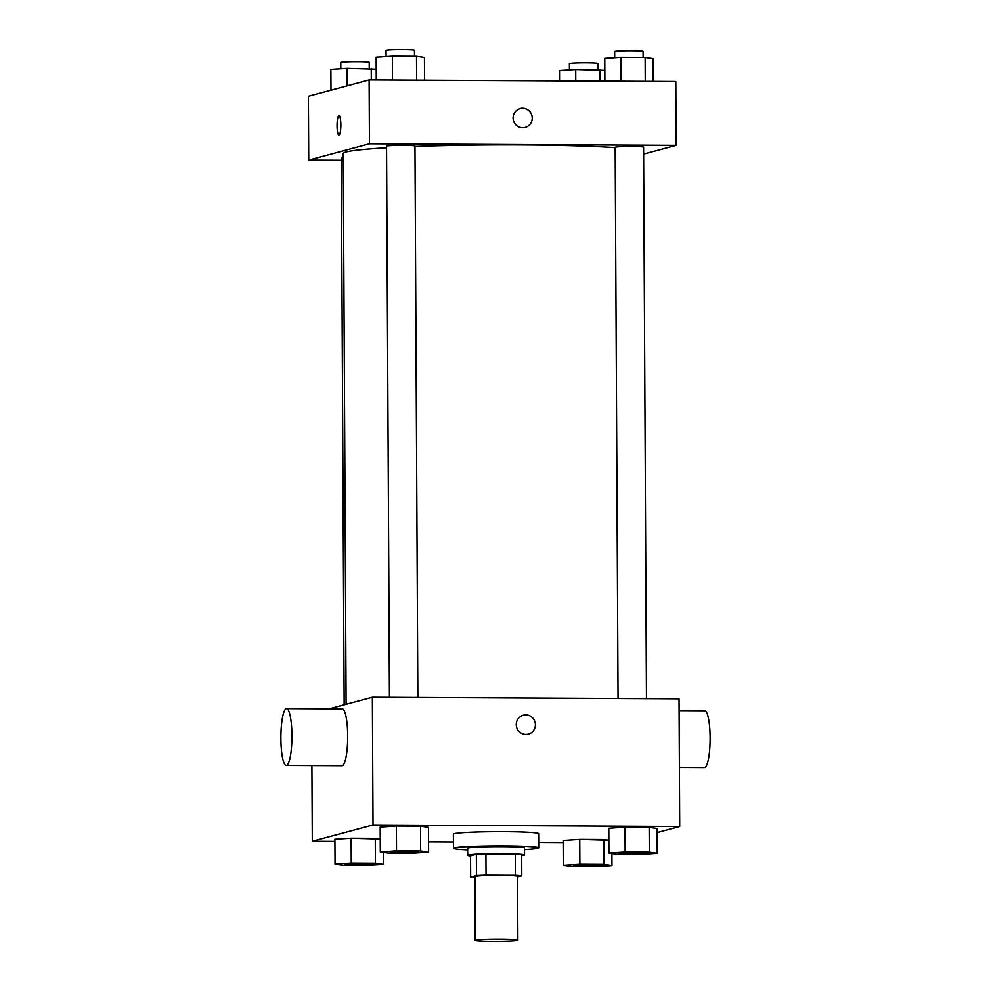 <?xml version="1.0" encoding="UTF-8"?>
<svg xmlns="http://www.w3.org/2000/svg" width="991" height="991" viewBox="0 0 991 991"><rect width="100%" height="100%" fill="white"/><g stroke="black" fill="none" stroke-linecap="round" stroke-linejoin="round"><path stroke-width="1.49" d="M475.655 940.236A21.319 1.115 -0.3 0 1 498.634 939.22A21.319 1.115 -0.3 0 1 517.872 940.224A21.319 1.115 -0.3 0 1 496.565 941.45A21.319 1.115 -0.3 0 1 475.246 940.447A21.319 1.115 -0.3 0 1 475.655 940.236M475.246 940.447L474.912 876.589A21.319 1.115 -0.3 0 1 475.321 876.378A21.319 1.115 -0.3 0 1 498.3 875.363A21.319 1.115 -0.3 0 1 517.537 876.366L517.872 940.224M517.537 876.948L521.786 875.821A27.513 1.437 -0.3 0 0 515.382 875.35L486.036 875.202A27.513 1.437 -0.3 0 0 476.473 875.586L470.663 877.146A27.513 1.437 -0.3 0 0 474.912 877.493M515.382 875.35L515.27 854.069L485.924 853.92L486.036 875.202M476.473 875.586L476.361 854.304L470.552 855.852L470.663 877.146M476.361 854.304A27.513 1.437 -0.3 0 1 485.924 853.92M515.27 854.069A27.513 1.437 -0.3 0 1 521.675 854.527L521.786 875.821M521.675 855.704A28.417 1.474 179.7 0 0 524.536 855.047A28.417 1.474 179.7 0 0 501.632 853.709A28.417 1.474 179.7 0 0 467.69 855.344A28.417 1.474 179.7 0 0 470.552 855.976M467.69 855.344L467.653 848.246A28.417 1.474 -0.3 0 1 468.198 847.962A28.417 1.474 -0.3 0 1 501.595 846.624A28.417 1.474 -0.3 0 1 524.499 847.949L524.536 855.047M467.665 849.906A42.638 2.217 -0.3 0 1 453.444 848.321A42.638 2.217 -0.3 0 1 454.262 847.887A42.638 2.217 -0.3 0 1 500.232 845.868A42.638 2.217 -0.3 0 1 538.708 847.875A42.638 2.217 -0.3 0 1 524.512 849.609M453.444 848.321L453.37 834.125A42.638 2.217 -0.3 0 1 454.188 833.691A42.638 2.217 -0.3 0 1 500.158 831.672A42.638 2.217 -0.3 0 1 538.633 833.679L538.708 847.875M657.219 853.375L657.083 828.538L649.155 827.374L625.011 827.25L608.796 828.303L608.92 853.127L616.86 854.304L641.004 854.428L657.219 853.375L649.278 852.21L625.135 852.087L608.92 853.127M604.014 864.338L603.891 839.501L608.858 840.244L579.747 839.389L563.532 840.43L563.656 865.267L571.596 866.444L595.74 866.555L611.955 865.515L604.014 864.338L579.871 864.214L563.656 865.267M657.107 832.601L679.702 826.544L373.025 824.983L312.301 841.272L334.933 841.384M428.546 841.855L453.407 841.978M538.683 842.412L563.545 842.548M428.608 852.21L428.471 827.386L420.543 826.209L396.4 826.085L380.185 827.138L380.309 851.975L388.249 853.14L412.392 853.263L428.608 852.21L420.667 851.046L396.524 850.922L380.309 851.975M375.403 863.173L375.279 838.349L380.247 839.08L351.136 838.225L334.921 839.266L335.045 864.102L342.985 865.279L367.128 865.403L383.344 864.35L375.403 863.173L351.26 863.062L335.045 864.102M679.702 826.544L679.033 698.828L372.356 697.268L373.025 824.983M516.249 724.607A9.774 9.576 -105 0 1 535.078 722.179A9.774 9.576 -105 0 1 528.364 734.096A9.774 9.576 -105 0 1 516.249 724.607M372.356 697.268L329.148 708.85M311.905 765.609L312.301 841.272M286.548 708.639L342.304 708.912A28.417 5.525 90.3 0 1 347.68 737.366A28.417 5.525 90.3 0 1 342.019 765.758L286.263 765.473A28.417 5.525 90.3 0 1 280.887 737.775A28.417 5.525 90.3 0 1 286.25 708.676A28.417 5.525 90.3 0 1 286.548 708.639A28.417 5.525 90.3 0 1 291.924 737.081A28.417 5.525 90.3 0 1 286.263 765.473M679.392 767.468L704.452 767.604A28.417 5.525 -89.7 0 0 704.75 767.567A28.417 5.525 -89.7 0 0 710.113 738.456A28.417 5.525 -89.7 0 0 704.737 710.758L679.095 710.634M523.298 715.217A9.774 9.576 -105 0 1 535.078 722.179A9.774 9.576 -105 0 1 528.364 734.096M346.107 704.304L343.22 153.518A149.207 7.767 -0.3 0 1 346.07 151.982A149.207 7.767 -0.3 0 1 386.564 147.808M414.969 146.495A149.207 7.767 -0.3 0 1 615.163 147.671M343.245 157.903A14.208 0.743 179.7 0 0 341.288 158.287L344.15 704.824M618.05 698.519L615.163 147.325A14.208 0.743 -0.3 0 1 615.436 147.176A14.208 0.743 -0.3 0 1 630.759 146.507A14.208 0.743 -0.3 0 1 643.58 147.176L646.466 698.667M389.438 697.354L386.552 146.16A14.208 0.743 -0.3 0 1 386.824 146.011A14.208 0.743 -0.3 0 1 402.148 145.343A14.208 0.743 -0.3 0 1 414.969 146.011L417.855 697.503M643.617 154.088L676.135 145.367L369.457 143.819L308.734 160.096L341.3 160.257M369.457 143.819L369.123 79.949L675.8 81.51L676.135 145.367M513.078 117.941A9.774 9.576 -105 0 1 531.894 115.513A9.774 9.576 -105 0 1 525.18 127.418A9.774 9.576 -105 0 1 513.078 117.941M369.123 79.949L308.399 96.226L308.734 160.096M338.91 135.11A9.774 1.895 90.3 0 1 337.064 125.584A9.774 1.895 90.3 0 1 338.91 115.588A9.774 1.895 90.3 0 1 339.009 115.575A9.774 1.895 90.3 0 1 340.854 125.362A9.774 1.895 90.3 0 1 338.91 135.11A9.774 1.895 90.3 0 1 337.064 125.597A9.774 1.895 90.3 0 1 338.91 115.588A9.774 1.895 90.3 0 1 339.009 115.575M520.126 108.552A9.774 9.576 -105 0 1 531.894 115.513A9.774 9.576 -105 0 1 525.18 127.43M376.208 69.209L347.098 68.354L330.883 69.395L330.994 90.169M371.241 68.478L371.303 79.961M347.098 68.354L347.197 85.833M340.817 68.763L340.78 62.507A14.208 0.743 -0.3 0 1 341.053 62.359A14.208 0.743 -0.3 0 1 356.376 61.69A14.208 0.743 -0.3 0 1 369.209 62.359L369.234 68.466M604.832 70.373L575.709 69.519L559.506 70.559L559.556 80.915M599.852 69.643L599.914 81.126M575.709 69.519L575.771 81.002M569.429 69.915L569.391 63.659A14.208 0.743 -0.3 0 1 569.664 63.523A14.208 0.743 -0.3 0 1 584.987 62.842A14.208 0.743 -0.3 0 1 597.821 63.511L597.846 69.63M424.557 80.234L424.445 57.515L416.505 56.338L392.362 56.214L376.146 57.267L376.27 79.986M416.505 56.338L416.629 80.197M392.362 56.214L392.486 80.073M386.081 56.623L386.044 50.368A14.208 0.743 -0.3 0 1 386.317 50.219A14.208 0.743 -0.3 0 1 401.64 49.55A14.208 0.743 -0.3 0 1 414.473 50.219L414.498 56.326M653.168 81.398L653.057 58.68L645.116 57.503L620.973 57.379L604.77 58.432L604.882 81.151M645.116 57.503L645.24 81.361M620.973 57.379L621.097 81.237M614.693 57.788L614.655 51.532A14.208 0.743 -0.3 0 1 614.928 51.383A14.208 0.743 -0.3 0 1 630.251 50.714A14.208 0.743 -0.3 0 1 643.085 51.383L643.109 57.49M345.252 864.152A14.208 0.743 -0.3 0 1 360.575 863.483A14.208 0.743 -0.3 0 1 373.409 864.152A14.208 0.743 -0.3 0 1 373.396 864.177L373.409 864.214A14.208 0.743 -0.3 0 1 359.2 865.019A14.208 0.743 -0.3 0 1 344.979 864.363A14.208 0.743 -0.3 0 1 344.979 864.301A14.208 0.743 -0.3 0 1 345.252 864.152M383.269 852.409L383.344 864.35M375.279 838.349L351.136 838.225L351.26 863.062M351.136 838.225L334.921 839.266M344.979 864.301L344.979 864.363A14.208 0.743 -0.3 0 1 345.252 864.214A14.208 0.743 -0.3 0 1 360.575 863.545A14.208 0.743 -0.3 0 1 373.409 864.214M573.863 865.316A14.208 0.743 -0.3 0 1 589.187 864.648A14.208 0.743 -0.3 0 1 602.02 865.316A14.208 0.743 -0.3 0 1 602.008 865.341L602.02 865.366A14.208 0.743 -0.3 0 1 587.812 866.184A14.208 0.743 -0.3 0 1 573.591 865.527A14.208 0.743 -0.3 0 1 573.591 865.465A14.208 0.743 -0.3 0 1 573.863 865.316M611.893 853.573L611.955 865.515M603.891 839.501L579.747 839.389L579.871 864.214M579.747 839.389L563.532 840.43M573.591 865.465L573.591 865.527A14.208 0.743 -0.3 0 1 573.863 865.378A14.208 0.743 -0.3 0 1 589.187 864.697A14.208 0.743 -0.3 0 1 602.02 865.366M390.243 852.173L390.243 852.223A14.208 0.743 -0.3 0 1 390.516 852.074A14.208 0.743 -0.3 0 1 405.839 851.405A14.208 0.743 -0.3 0 1 418.673 852.074A14.208 0.743 -0.3 0 1 404.464 852.892A14.208 0.743 -0.3 0 1 390.243 852.223A14.208 0.743 -0.3 0 1 390.243 852.173A14.208 0.743 -0.3 0 1 390.516 852.025A14.208 0.743 -0.3 0 1 405.839 851.356A14.208 0.743 -0.3 0 1 418.673 852.025A14.208 0.743 -0.3 0 1 418.66 852.049M428.471 827.386L420.543 826.209L420.667 851.046M420.543 826.209L396.4 826.085L396.524 850.922M396.4 826.085L380.185 827.138M618.855 853.325L618.855 853.387A14.208 0.743 -0.3 0 1 619.127 853.239A14.208 0.743 -0.3 0 1 634.451 852.57A14.208 0.743 -0.3 0 1 647.284 853.239A14.208 0.743 -0.3 0 1 633.076 854.056A14.208 0.743 -0.3 0 1 618.855 853.387A14.208 0.743 -0.3 0 1 618.855 853.325A14.208 0.743 -0.3 0 1 619.127 853.189A14.208 0.743 -0.3 0 1 634.451 852.508A14.208 0.743 -0.3 0 1 647.284 853.177A14.208 0.743 -0.3 0 1 647.272 853.214M657.083 828.538L649.155 827.374L649.278 852.21M649.155 827.374L625.011 827.25L625.135 852.087M625.011 827.25L608.796 828.303"/></g></svg>
